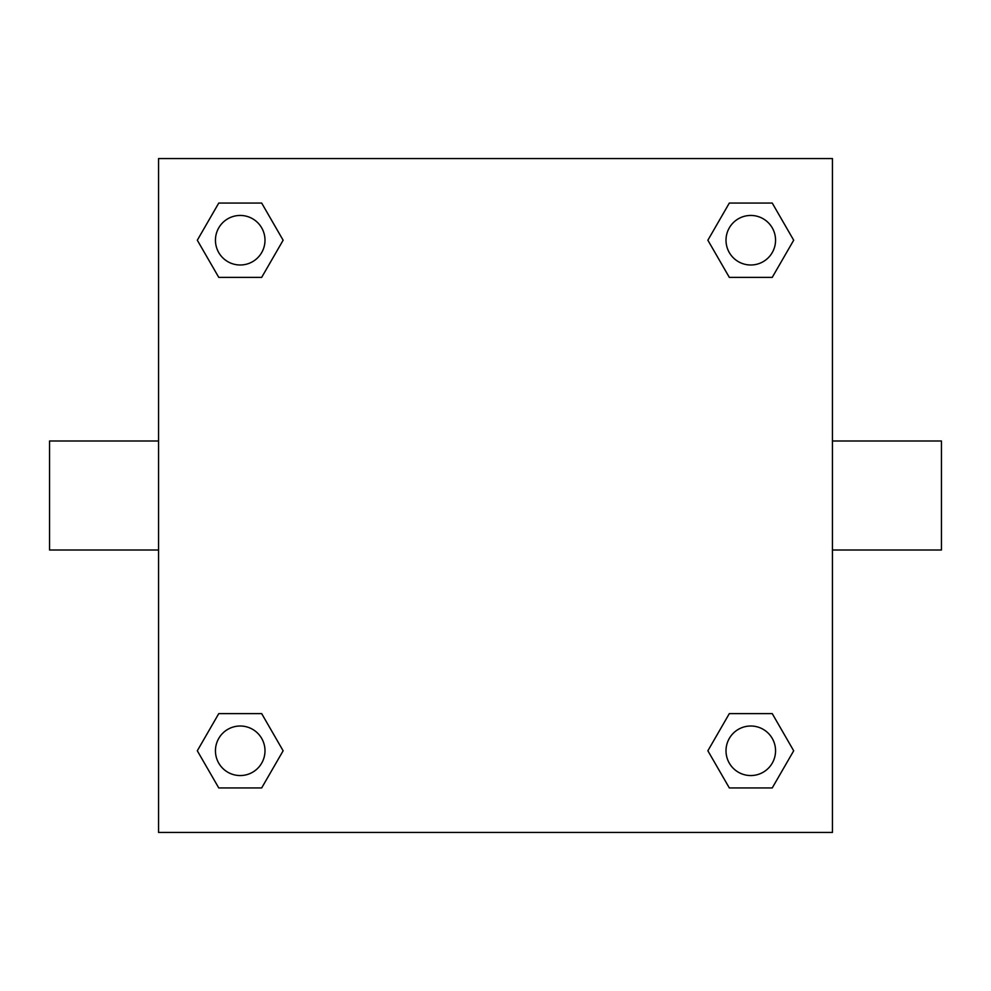 <?xml version="1.0" encoding="UTF-8"?>
<svg xmlns="http://www.w3.org/2000/svg" width="991" height="991" viewBox="0 0 991 991"><rect width="100%" height="100%" fill="white"/><g stroke="black" fill="none" stroke-linecap="round" stroke-linejoin="round"><path stroke-width="1.49" d="M832.44 440.995L941.45 440.995L941.45 550.005L832.44 550.005M158.56 550.005L49.55 550.005L49.55 440.995L158.56 440.995M158.56 158.56L832.44 158.56L832.44 832.44L158.56 832.44L158.56 158.56M218.763 713.619L261.674 713.619L283.129 750.782L261.674 787.944L218.763 787.944L197.308 750.782L218.763 713.619L261.674 713.619L218.763 713.619M729.326 203.056L772.237 203.056L793.692 240.218L772.237 277.381L729.326 277.381L707.871 240.218L729.326 203.056L772.237 203.056L729.326 203.056M218.763 203.056L261.674 203.056L283.129 240.218L261.674 277.381L218.763 277.381L197.308 240.218L218.763 203.056L261.674 203.056L218.763 203.056M729.326 713.619L772.237 713.619L793.692 750.782L772.237 787.944L729.326 787.944L707.871 750.782L729.326 713.619L772.237 713.619L729.326 713.619M772.237 787.944L729.326 787.944L772.237 787.944M775.557 750.782A24.775 24.775 0 0 0 738.394 729.326A24.775 24.775 0 0 0 738.394 772.237A24.775 24.775 0 0 0 775.557 750.782M261.674 787.944L218.763 787.944L261.674 787.944M264.993 750.782A24.775 24.775 0 0 0 227.831 729.326A24.775 24.775 0 0 0 227.831 772.237A24.775 24.775 0 0 0 264.993 750.782M772.237 277.381L729.326 277.381L772.237 277.381M775.557 240.218A24.775 24.775 0 0 0 738.394 218.763A24.775 24.775 0 0 0 738.394 261.674A24.775 24.775 0 0 0 775.557 240.218M261.674 277.381L218.763 277.381L261.674 277.381M264.993 240.218A24.775 24.775 0 0 0 227.831 218.763A24.775 24.775 0 0 0 227.831 261.674A24.775 24.775 0 0 0 264.993 240.218"/></g></svg>
